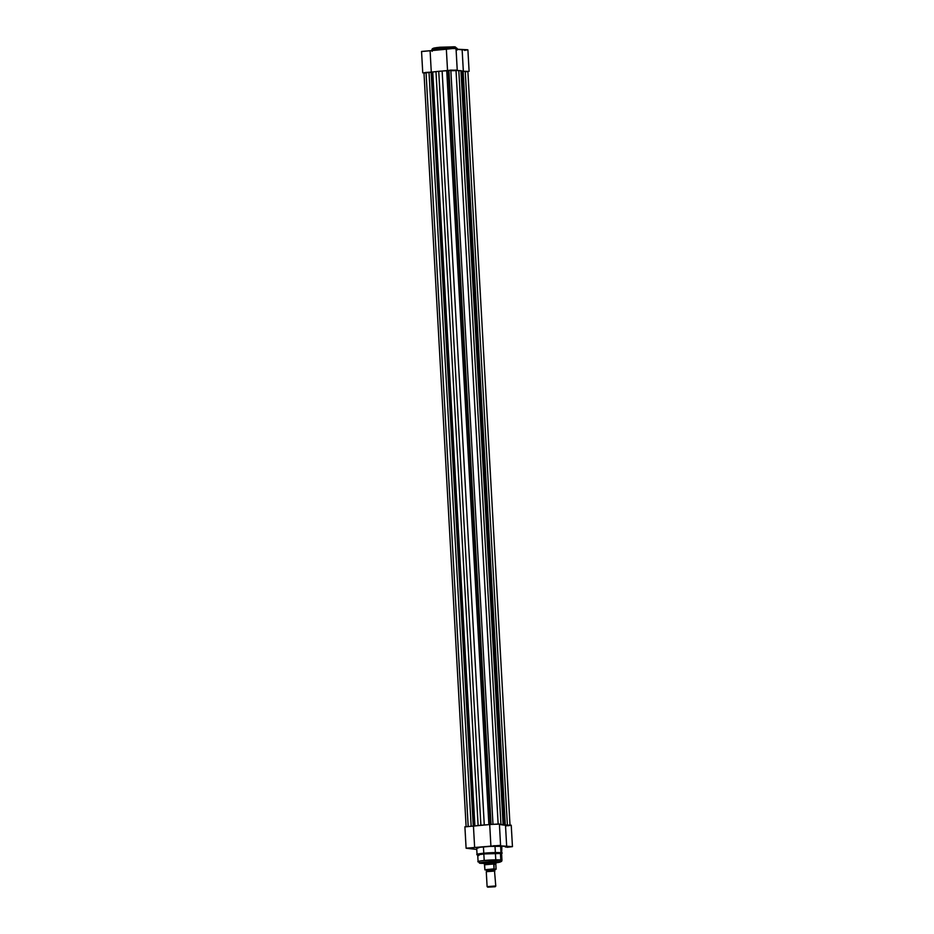 <?xml version="1.0" encoding="UTF-8"?>
<svg xmlns="http://www.w3.org/2000/svg" width="934" height="934" viewBox="0 0 934 934"><rect width="100%" height="100%" fill="white"/><g stroke="black" fill="none" stroke-linecap="round" stroke-linejoin="round"><path stroke-width="1.4" d="M455.5 48.79L456.002 48.159A12.609 0.992 176.8 0 0 441.829 48.405A12.609 0.992 176.8 0 0 432.057 49.922L433.294 50.273C430.084 50.051 432.057 49.502 439.213 48.626L456.002 48.159A1.448 1.308 -83.8 0 0 454.613 46.84L439.751 47.249C433.423 48.031 431.671 48.521 434.52 48.708M464.548 50.424L467.665 49.771L456.072 49.163L462.143 49.829L463.346 71.241L467.864 71.614L462.19 71.112L463.346 71.241L462.143 49.829L467.899 49.876L469.101 71.299M454.613 46.84A1.448 1.308 96.2 0 1 456.002 48.159L457.228 48.51A12.609 0.992 176.8 0 0 456.002 48.159L446.429 49.198M422.752 72.864L421.549 51.44L430.095 50.716L431.286 72.14L433.703 71.906L423.989 73.074L431.286 72.14L430.095 50.716L446.347 49.21L421.724 51.533M456.026 70.447L456.679 70.517L456.026 70.447M454.099 46.793L437.042 47.552M436.271 47.646L433.539 48.264L434.1 48.65M457.228 70.003L456.037 48.591L451.169 48.486L446.347 49.128L447.538 70.552M455.71 70.202L450.83 70.108L492.965 823.94L450.83 70.108L448.904 70.389L491.05 824.138L448.904 70.389L423.978 72.794L466.124 826.718M498.149 824.01L456.002 70.073L448.168 70.599L490.303 824.255L448.168 70.599L446.732 70.751L488.879 824.629L446.732 70.751A16.298 1.273 176.8 0 0 442.132 71.042L484.279 824.979A16.298 1.273 -3.2 0 1 487.361 824.769L478.126 825.551L435.98 71.614A16.298 1.273 176.8 0 0 432.757 72.058L431.111 72.187L473.258 826.065L431.111 72.187L429.01 72.245L471.156 826.076L429.01 72.245L426.032 72.42L468.179 826.24L426.032 72.42L423.989 72.77M475.861 825.843A16.298 1.273 -3.2 0 1 478.126 825.551L474.904 825.983M504.337 825.166L499.41 824.453A16.298 1.273 -3.2 0 1 500.951 824.512L458.804 70.575L455.488 70.505M424.083 72.852L425.612 72.934M465.716 71.743L466.358 71.684M466.907 71.614L462.19 71.253M510.022 825.294L467.876 71.358L463.147 71.299L505.294 825.154L463.147 71.299L460.941 70.68L458.804 70.575L461.746 70.902L503.905 824.827A16.298 1.273 -3.2 0 1 504.337 825.049L462.202 71.171A16.298 1.273 176.8 0 0 461.746 70.902L503.905 824.827L503.087 824.605L460.941 70.68L503.087 824.605L500.951 824.512L458.804 70.575A16.298 1.273 176.8 0 0 455.734 70.517M432.757 72.058L474.904 825.925L432.757 72.058M465.237 71.241L507.384 825.072L499.421 824.512L505.492 825.177L506.683 846.589L512.439 846.624L507.209 847.313L512.451 846.636L498.873 845.737L506.683 846.589L505.492 825.177L511.248 825.201L507.384 825.072L465.237 71.241M442.132 71.042L484.279 824.979L480.893 825.224L438.735 71.299L442.132 71.042M438.735 71.299L480.893 825.224L478.126 825.551L435.98 71.614L438.735 71.299M454.986 70.692A14.489 1.132 176.8 0 0 450.865 70.739M508.54 847.01L505.434 847.045L508.54 847.01M471.88 848.037L468.775 848.06L471.88 848.037M496.666 845.725L493.572 845.749L496.666 845.725M484.571 862.934L495.662 861.907L484.571 862.934M501.605 853.945L501.862 846.718A12.609 0.992 176.8 0 0 500.624 846.367L500.986 852.719A12.609 0.992 -3.2 0 1 502.212 853.069L500.986 852.719A0.724 0.654 96.2 0 1 500.437 853.489L500.472 854.283M484.758 863.425L480.648 863.308A1.448 1.308 96.2 0 1 480.403 863.296L484.361 863.436L480.216 862.701L490.572 861.568L499.573 861.545L495.942 862.783L498.581 862.444L501.57 861.428L501.967 860.307L500.799 859.981A1.448 1.308 96.2 0 1 499.573 861.545L500.589 861.79L500.005 862.152L495.545 862.829M500.799 859.981A11.955 0.934 -3.2 0 1 501.967 860.307L501.605 853.828A11.955 0.934 176.8 0 0 500.437 853.489L500.799 859.981L500.437 853.489A11.955 0.934 176.8 0 0 486.999 853.723A11.955 0.934 176.8 0 0 477.729 855.159L478.091 861.65A11.955 0.934 -3.2 0 1 487.361 860.214A11.955 0.934 -3.2 0 1 500.799 859.981L484.874 860.424C478.091 861.253 476.212 861.778 479.27 861.989A11.955 0.934 -3.2 0 1 478.091 861.65L480.415 863.296A1.448 1.308 -83.8 0 0 480.648 863.308C477.974 863.121 479.621 862.666 485.587 861.93L499.573 861.545A1.448 1.308 -83.8 0 0 500.799 859.981M500.577 845.352L474.635 847.488L473.445 826.065L489.696 824.547L473.445 826.065L474.635 847.488L466.101 848.2L476.76 849.45L466.113 848.235L500.566 845.387L498.873 845.737L500.577 845.352L499.386 823.94L489.778 824.547M500.671 847.208L501.838 846.671L500.04 846.309L489.836 846.402L479.913 847.278L477.076 848.341M506.018 825.901L506.648 825.866M507.898 825.773L511.237 825.259L512.451 846.636M498.849 824.138L489.708 824.453L490.887 845.9M466.101 848.2L464.898 826.788L473.445 826.065L465.074 826.882M495.405 862.374L496.234 862.047M478.909 855.497C475.85 855.287 477.729 854.762 484.512 853.933L500.437 853.489A0.724 0.654 -83.8 0 0 500.986 852.719L484.197 853.186C477.029 854.061 475.056 854.61 478.278 854.832A12.609 0.992 -3.2 0 1 477.041 854.482A12.609 0.992 -3.2 0 1 486.812 852.964A12.609 0.992 -3.2 0 1 500.986 852.719L500.624 846.367A12.609 0.992 176.8 0 0 486.462 846.613A12.609 0.992 176.8 0 0 476.69 848.13L477.041 854.482L478.85 855.486M495.23 886.751L487.735 887.16L495.779 886.144L494.53 871.072A0.969 0.876 96.2 0 1 493.923 870.219A0.969 0.876 -83.8 0 0 494.53 871.072L486.521 871.55M486.264 869.939L486.836 870.745L493.923 870.219L486.871 870.698L486.357 871.609M486.194 869.904L494.425 869.274A0.969 0.876 -83.8 0 0 493.923 870.219A0.969 0.876 96.2 0 1 494.425 869.274L486.602 869.998M484.594 864.604L495.417 863.378L484.407 864.195L484.898 869.729L494.028 868.877L493.993 863.962L484.618 864.802L493.993 863.962L495.417 863.378L495.324 861.872L495.977 863.541L493.829 864.043L495.837 864.265L495.417 863.378L495.837 864.265L493.771 864.265L495.837 864.265L493.771 864.265L494.028 868.877L495.896 869.356L494.191 869.741M484.629 864.907L484.909 869.799L486.556 870.126L485.248 869.834L488.19 869.379L496.012 869.274L495.849 864.487L496.094 869.18L494.483 869.694M494.611 869.519L494.868 871.13M495.837 864.265L495.884 861.93M494.868 886.623L487.746 887.172L494.868 886.623M487.536 886.716L495.359 885.992L487.128 886.623L487.746 887.172M494.53 871.072L486.275 871.679L487.104 886.599M494.483 869.706L496.094 869.18M494.028 868.877L485.015 869.928L494.284 869.122M432.138 51.358L432.057 49.922C431.706 49.058 432.559 48.393 434.59 47.914L454.846 46.84L457.228 48.51L457.31 49.957M473.608 826.812L431.461 72.887M495.767 859.84L495.405 853.349M495.37 852.579L495.008 846.227M484.407 864.184L484.314 862.584M484.197 860.483L483.835 853.991M483.789 853.221L483.438 846.869"/></g></svg>
